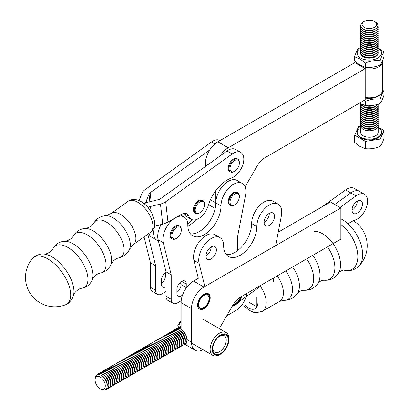 <?xml version="1.0" encoding="UTF-8"?>
<svg xmlns="http://www.w3.org/2000/svg" width="410" height="410" viewBox="0 0 410 410"><rect width="100%" height="100%" fill="white"/><g stroke="black" fill="none" stroke-linecap="round" stroke-linejoin="round"><path stroke-width="0.61" d="M220.103 140.502L220.032 140.461A14.673 8.472 120 0 0 211.437 142.003L144.95 189.758A11.736 7.549 -6.4 0 0 141.942 193.361L139.308 199.998A4.402 2.829 -6.4 0 1 139.005 200.541M149.865 201.715L149.009 194.104L146.375 200.741A11.736 7.549 173.6 0 1 144.171 203.708M149.009 194.104A4.402 2.829 173.6 0 1 150.137 192.756L209.792 149.906M154.345 226.182L162.729 224.157A11.736 7.549 -6.4 0 0 164.758 223.527L167.987 222.051L181.076 214.507A11.736 6.775 -60 0 1 186.939 213.928A11.736 6.775 -60 0 1 188.872 216.316A14.673 8.472 120 0 0 191.285 219.304A14.673 8.472 120 0 0 208.188 205.702A29.346 16.943 -60 0 1 231.404 178.068A14.673 8.472 120 0 0 242.587 165.522A14.673 8.472 120 0 0 240.778 152.443A14.673 8.472 120 0 0 232.188 153.981L165.696 201.74A11.736 7.549 173.6 0 1 160.469 204.057L150.511 206.466A4.402 2.829 173.6 0 0 148.548 207.332L148.123 207.639M240.778 152.443L235.591 149.445A14.673 8.472 120 0 0 226.996 150.988L160.51 198.748A4.402 2.829 -6.4 0 1 158.552 199.614L148.594 202.022A11.736 7.549 -6.4 0 0 144.243 203.765M230.143 171.713A7.375 4.259 -60 0 1 229.759 171.534A7.375 4.259 -60 0 1 228.232 168.259A7.375 4.259 -60 0 1 231.409 160.781A7.375 4.259 -60 0 1 237.129 158.762A7.375 4.259 -60 0 1 237.477 159.008M195.319 213.159A7.375 4.259 -60 0 1 194.934 212.98A7.375 4.259 -60 0 1 193.407 209.705A7.375 4.259 -60 0 1 196.585 202.227A7.375 4.259 -60 0 1 202.309 200.208A7.375 4.259 -60 0 1 202.658 200.454M183.747 213.477A14.673 8.472 120 0 0 186.099 216.306L191.285 219.304M47.857 258.925A28.628 14.401 54.3 0 1 68.45 284.125A28.628 14.401 54.3 0 1 65.334 304.861L65.334 304.861C67.25 304.62 69.577 302.508 72.309 298.516L73.539 295.174A27.542 13.858 54.3 0 0 51.973 256.865A27.542 13.858 54.3 0 0 44.019 254.082C41.769 252.898 32.718 256.522 32.221 258.761A28.628 14.401 54.3 0 1 47.857 258.925M65.349 304.856A29.346 29.346 0 0 1 32.2 258.787A28.628 14.401 54.3 0 1 32.221 258.761M172.42 238.994L171.693 238.579A7.334 4.233 -60 0 1 170.345 233.597A7.334 4.233 -60 0 1 174.009 227.222A7.334 4.233 -60 0 1 179.026 225.869L179.754 226.289A7.334 4.233 120 0 0 174.732 227.642A7.334 4.233 120 0 0 171.072 234.018A7.334 4.233 120 0 0 172.42 238.994A7.334 4.233 120 0 0 176.085 238.63L176.607 238.333A6.601 3.813 -60 0 1 171.939 235.637A6.601 3.813 -60 0 1 176.607 227.55A6.601 3.813 -60 0 1 181.276 230.246A6.601 3.813 -60 0 1 181.123 231.706A6.601 3.813 -60 0 1 176.607 238.333M181.276 230.246L181.276 229.646A7.334 4.233 120 0 0 179.754 226.289M230.502 171.918L229.774 171.498A7.334 4.233 -60 0 1 228.426 166.522A7.334 4.233 -60 0 1 232.091 160.146A7.334 4.233 -60 0 1 237.113 158.793L237.836 159.213A7.334 4.233 120 0 0 232.813 160.566A7.334 4.233 120 0 0 229.154 166.942A7.334 4.233 120 0 0 230.502 171.918A7.334 4.233 120 0 0 234.171 171.554L234.689 171.257A6.601 3.813 -60 0 1 230.02 168.561A6.601 3.813 -60 0 1 234.689 160.474A6.601 3.813 -60 0 1 239.358 163.17A6.601 3.813 -60 0 1 239.204 164.63A6.601 3.813 -60 0 1 234.689 171.257M239.358 163.17L239.358 162.57A7.334 4.233 120 0 0 237.836 159.213M195.678 213.369L194.955 212.949A7.334 4.233 -60 0 1 193.602 207.967A7.334 4.233 -60 0 1 197.266 201.597A7.334 4.233 -60 0 1 202.289 200.244L203.017 200.659A7.334 4.233 120 0 0 197.994 202.012A7.334 4.233 120 0 0 194.33 208.388A7.334 4.233 120 0 0 195.678 213.369A7.334 4.233 120 0 0 199.347 213.005L199.865 212.703A6.601 3.813 -60 0 1 195.196 210.007A6.601 3.813 -60 0 1 199.865 201.925A6.601 3.813 -60 0 1 204.534 204.621A6.601 3.813 -60 0 1 204.38 206.076A6.601 3.813 -60 0 1 199.865 212.703M204.534 204.621L204.534 204.021A7.334 4.233 120 0 0 203.017 200.659M230.517 205.451L229.79 205.036A7.334 4.233 -60 0 1 228.442 200.054A7.334 4.233 -60 0 1 232.106 193.679A7.334 4.233 -60 0 1 237.129 192.326L237.851 192.746A7.334 4.233 120 0 0 232.829 194.099A7.334 4.233 120 0 0 229.169 200.475A7.334 4.233 120 0 0 230.517 205.451A7.334 4.233 120 0 0 234.187 205.092L234.704 204.79A6.601 3.813 -60 0 1 230.036 202.094A6.601 3.813 -60 0 1 234.704 194.007A6.601 3.813 -60 0 1 239.373 196.703A6.601 3.813 -60 0 1 239.22 198.163A6.601 3.813 -60 0 1 234.704 204.79M239.373 196.703L239.373 196.103A7.334 4.233 120 0 0 237.851 192.746M360.569 115.323A8.805 5.084 -0 0 0 360.564 115.456A8.805 5.084 -0 0 0 369.374 120.535A8.805 5.084 -0 0 0 378.174 115.446A8.805 5.084 -0 0 0 378.169 115.312M354.645 135.146L354.65 142.444L360.047 146.524L365.443 148.676C370.348 149.209 375.258 148.446 380.167 146.39C381.484 144.848 382.802 142.014 384.114 137.883L384.114 130.585L380.162 139.092L365.438 141.378L354.645 135.146L358.591 126.639L360.569 126.331M365.438 141.378L365.443 148.676M377.994 38.817A8.805 5.084 180 0 1 378.138 39.734A8.805 5.084 180 0 1 369.338 44.823A8.805 5.084 180 0 1 360.528 39.739A8.805 5.084 180 0 1 360.677 38.822M360.534 39.872A8.805 5.084 -0 0 0 360.528 40.001A8.805 5.084 -0 0 0 369.338 45.085A8.805 5.084 -0 0 0 378.138 39.995A8.805 5.084 -0 0 0 378.133 39.862M360.534 37.776A8.805 5.084 -0 0 0 360.528 37.904A8.805 5.084 -0 0 0 369.333 42.988A8.805 5.084 -0 0 0 378.138 37.899A8.805 5.084 -0 0 0 378.133 37.766M377.989 36.721A8.805 5.084 180 0 1 378.138 37.638A8.805 5.084 180 0 1 369.333 42.727A8.805 5.084 180 0 1 360.528 37.643A8.805 5.084 180 0 1 360.672 36.726M377.707 104.232A8.805 5.084 180 0 1 369.087 107.697A8.805 5.084 180 0 1 360.861 103.935M374.433 21.402L375.37 21.94A8.559 4.946 -0 0 0 375.37 21.94A8.559 4.946 -0 0 1 375.375 28.936A8.559 4.946 -0 0 1 363.275 28.941A8.559 4.946 -0 0 1 363.28 21.95L364.218 21.407A7.226 4.177 -0 0 0 364.213 27.311A7.226 4.177 -0 0 0 374.438 27.311A7.226 4.177 -0 0 0 374.438 21.402A7.226 4.177 -0 0 0 374.433 21.402A7.226 4.177 -0 0 0 364.218 21.407M380.162 139.092L380.167 146.39M377.994 43.009A8.805 5.084 180 0 1 378.138 43.926A8.805 5.084 180 0 1 369.338 49.015A8.805 5.084 180 0 1 360.534 43.931A8.805 5.084 180 0 1 360.677 43.014M360.728 103.863A8.805 5.084 -0 0 0 369.082 107.958A8.805 5.084 -0 0 0 377.871 104.181M378.03 122.651A8.805 5.084 180 0 1 378.179 123.569A8.805 5.084 180 0 1 369.374 128.658A8.805 5.084 180 0 1 360.569 123.574A8.805 5.084 180 0 1 360.713 122.657M377.851 25.886A8.805 5.084 180 0 1 378.133 27.157A8.805 5.084 180 0 1 369.328 32.246A8.805 5.084 180 0 1 360.523 27.168A8.805 5.084 180 0 1 360.805 25.892M377.994 45.105A8.805 5.084 180 0 1 378.138 46.022A8.805 5.084 180 0 1 369.338 51.112A8.805 5.084 180 0 1 360.534 46.028A8.805 5.084 180 0 1 360.677 45.11M360.539 46.161A8.805 5.084 -0 0 0 360.534 46.289A8.805 5.084 -0 0 0 369.338 51.373A8.805 5.084 -0 0 0 378.138 46.284A8.805 5.084 -0 0 0 378.138 46.151M360.534 41.969A8.805 5.084 -0 0 0 360.534 42.097A8.805 5.084 -0 0 0 369.338 47.181A8.805 5.084 -0 0 0 378.138 42.092A8.805 5.084 -0 0 0 378.133 41.958M377.994 40.913A8.805 5.084 180 0 1 378.138 41.83A8.805 5.084 180 0 1 369.338 46.919A8.805 5.084 180 0 1 360.534 41.835A8.805 5.084 180 0 1 360.677 40.918M378.03 114.267A8.805 5.084 180 0 1 378.174 115.184A8.805 5.084 180 0 1 369.374 120.273A8.805 5.084 180 0 1 360.564 115.189A8.805 5.084 180 0 1 360.713 114.277M378.179 127.156L384.114 130.585M378.025 107.979A8.805 5.084 180 0 1 378.169 108.896A8.805 5.084 180 0 1 369.369 113.985A8.805 5.084 180 0 1 360.564 108.906A8.805 5.084 180 0 1 360.708 107.989M360.574 123.707A8.805 5.084 -0 0 0 360.569 123.835A8.805 5.084 -0 0 0 369.374 128.919A8.805 5.084 -0 0 0 378.179 123.83A8.805 5.084 -0 0 0 378.174 123.697M360.534 35.68A8.805 5.084 -0 0 0 360.528 35.813A8.805 5.084 -0 0 0 369.333 40.892A8.805 5.084 -0 0 0 378.133 35.803A8.805 5.084 -0 0 0 378.133 35.67M360.574 127.269A12.197 7.047 -0 0 0 357.177 132.153A12.197 7.047 -0 0 0 369.379 139.195A12.197 7.047 -0 0 0 381.577 132.138A12.197 7.047 -0 0 0 378.179 127.264M357.177 132.153L357.177 132.871A12.197 7.047 -0 0 0 369.379 139.912A12.197 7.047 -0 0 0 381.577 132.861L381.577 132.138M378.035 124.748A8.805 5.084 180 0 1 378.179 125.665A8.805 5.084 180 0 1 369.379 130.754A8.805 5.084 180 0 1 360.569 125.67A8.805 5.084 180 0 1 360.713 124.753M360.528 27.296A8.805 5.084 -0 0 0 360.523 27.429A8.805 5.084 -0 0 0 369.328 32.508A8.805 5.084 -0 0 0 378.133 27.419A8.805 5.084 -0 0 0 378.128 27.291M360.528 33.584A8.805 5.084 -0 0 0 360.528 33.717A8.805 5.084 -0 0 0 369.333 38.796A8.805 5.084 -0 0 0 378.133 33.707A8.805 5.084 -0 0 0 378.133 33.574M377.989 32.528A8.805 5.084 180 0 1 378.133 33.446A8.805 5.084 180 0 1 369.333 38.535A8.805 5.084 180 0 1 360.528 33.451A8.805 5.084 180 0 1 360.672 32.539M378.025 105.882A8.805 5.084 180 0 1 378.169 106.8A8.805 5.084 180 0 1 369.369 111.889A8.805 5.084 180 0 1 360.564 106.81A8.805 5.084 180 0 1 360.708 105.893M360.564 106.938A8.805 5.084 -0 0 0 360.564 107.071A8.805 5.084 -0 0 0 369.369 112.15A8.805 5.084 -0 0 0 378.169 107.061A8.805 5.084 -0 0 0 378.163 106.933M377.989 30.432A8.805 5.084 180 0 1 378.133 31.35A8.805 5.084 180 0 1 369.333 36.439A8.805 5.084 180 0 1 360.528 31.355A8.805 5.084 180 0 1 360.672 30.442M360.528 29.392A8.805 5.084 -0 0 0 360.528 29.525A8.805 5.084 -0 0 0 369.333 34.604A8.805 5.084 -0 0 0 378.133 29.515A8.805 5.084 -0 0 0 378.128 29.382M377.989 28.336A8.805 5.084 180 0 1 378.133 29.253A8.805 5.084 180 0 1 369.333 34.343A8.805 5.084 180 0 1 360.523 29.264A8.805 5.084 180 0 1 360.672 28.346M360.528 31.488A8.805 5.084 -0 0 0 360.528 31.621A8.805 5.084 -0 0 0 369.333 36.7A8.805 5.084 -0 0 0 378.133 31.611A8.805 5.084 -0 0 0 378.133 31.478M377.999 49.297A8.805 5.084 180 0 1 378.143 50.21A8.805 5.084 180 0 1 369.343 55.299A8.805 5.084 180 0 1 360.534 50.22A8.805 5.084 180 0 1 360.682 49.302M360.569 125.67L360.574 132.148A8.805 5.084 -0 0 0 369.379 137.232A8.805 5.084 -0 0 0 378.179 132.143L378.179 125.665M377.994 47.201A8.805 5.084 180 0 1 378.143 48.113A8.805 5.084 180 0 1 369.338 53.208A8.805 5.084 180 0 1 360.534 48.124A8.805 5.084 180 0 1 360.677 47.206M360.539 48.257A8.805 5.084 -0 0 0 360.534 48.385A8.805 5.084 -0 0 0 369.338 53.469A8.805 5.084 -0 0 0 378.143 48.38A8.805 5.084 -0 0 0 378.138 48.247M360.539 52.449A8.805 5.084 -0 0 0 360.539 52.577A8.805 5.084 -0 0 0 369.343 57.661A8.805 5.084 -0 0 0 378.143 52.567A8.805 5.084 -0 0 0 378.138 52.439M360.539 50.353A8.805 5.084 -0 0 0 360.534 50.481A8.805 5.084 -0 0 0 369.343 55.565A8.805 5.084 -0 0 0 378.143 50.476A8.805 5.084 -0 0 0 378.138 50.343M378.107 104.099A8.805 5.084 180 0 1 378.169 104.704A8.805 5.084 180 0 1 369.369 109.793A8.805 5.084 180 0 1 360.559 104.714A8.805 5.084 180 0 1 360.692 103.843M360.564 104.842A8.805 5.084 -0 0 0 360.559 104.975A8.805 5.084 -0 0 0 369.369 110.054A8.805 5.084 -0 0 0 378.169 104.965A8.805 5.084 -0 0 0 378.163 104.837M360.569 111.13A8.805 5.084 -0 0 0 360.564 111.264A8.805 5.084 -0 0 0 369.369 116.343A8.805 5.084 -0 0 0 378.169 111.254A8.805 5.084 -0 0 0 378.169 111.12M378.025 110.075A8.805 5.084 180 0 1 378.169 110.992A8.805 5.084 180 0 1 369.369 116.081A8.805 5.084 180 0 1 360.564 111.002A8.805 5.084 180 0 1 360.708 110.085M360.564 109.034A8.805 5.084 -0 0 0 360.564 109.168A8.805 5.084 -0 0 0 369.369 114.246A8.805 5.084 -0 0 0 378.169 109.157A8.805 5.084 -0 0 0 378.169 109.029M360.534 44.065A8.805 5.084 -0 0 0 360.534 44.193A8.805 5.084 -0 0 0 369.338 49.277A8.805 5.084 -0 0 0 378.138 44.188A8.805 5.084 -0 0 0 378.138 44.054M378.025 112.171A8.805 5.084 180 0 1 378.174 113.088A8.805 5.084 180 0 1 369.369 118.177A8.805 5.084 180 0 1 360.564 113.098A8.805 5.084 180 0 1 360.708 112.181M360.569 113.227A8.805 5.084 -0 0 0 360.564 113.36A8.805 5.084 -0 0 0 369.369 118.439A8.805 5.084 -0 0 0 378.174 113.35A8.805 5.084 -0 0 0 378.169 113.216M360.569 119.515A8.805 5.084 -0 0 0 360.569 119.643A8.805 5.084 -0 0 0 369.374 124.727A8.805 5.084 -0 0 0 378.174 119.638A8.805 5.084 -0 0 0 378.174 119.505M360.574 121.611A8.805 5.084 -0 0 0 360.569 121.739A8.805 5.084 -0 0 0 369.374 126.823A8.805 5.084 -0 0 0 378.174 121.734A8.805 5.084 -0 0 0 378.174 121.601M378.03 120.555A8.805 5.084 180 0 1 378.174 121.473A8.805 5.084 180 0 1 369.374 126.562A8.805 5.084 180 0 1 360.569 121.478A8.805 5.084 180 0 1 360.713 120.56M378.03 118.459A8.805 5.084 180 0 1 378.174 119.377A8.805 5.084 180 0 1 369.374 124.466A8.805 5.084 180 0 1 360.569 119.382A8.805 5.084 180 0 1 360.713 118.464M367.539 105.754A8.805 5.084 -0 0 0 372.977 105.416M377.989 34.624A8.805 5.084 180 0 1 378.133 35.542A8.805 5.084 180 0 1 369.333 40.631A8.805 5.084 180 0 1 360.528 35.547A8.805 5.084 180 0 1 360.672 34.63M377.999 51.388A8.805 5.084 180 0 1 378.143 52.306A8.805 5.084 180 0 1 369.343 57.395A8.805 5.084 180 0 1 360.539 52.316A8.805 5.084 180 0 1 360.682 51.399M378.03 116.363A8.805 5.084 180 0 1 378.174 117.28A8.805 5.084 180 0 1 369.374 122.37A8.805 5.084 180 0 1 360.569 117.286A8.805 5.084 180 0 1 360.713 116.368M360.569 117.419A8.805 5.084 -0 0 0 360.569 117.552A8.805 5.084 -0 0 0 369.374 122.631A8.805 5.084 -0 0 0 378.174 117.542A8.805 5.084 -0 0 0 378.169 117.409M364.259 100.317L365.412 101.337C370.322 99.276 375.232 98.518 380.142 99.051L380.147 103.34C381.464 101.803 382.776 98.964 384.093 94.828L384.093 90.538L382.561 89.206M365.412 101.337L365.412 105.626L359.421 103.115M380.347 94.402A12.177 7.037 180 0 1 365.207 97.99M380.142 99.051C381.459 94.915 382.776 92.081 384.093 90.538M380.147 103.34C375.237 105.401 370.327 106.159 365.412 105.626M354.609 56.785L360 58.937L365.392 63.012L365.397 67.301L360.006 65.149L354.609 61.075L354.609 56.785C355.926 52.649 357.238 49.815 358.555 48.272L360.6 47.514M365.392 63.012C370.302 60.952 375.217 60.193 380.126 60.726L380.126 65.016C381.443 63.478 382.761 60.639 384.073 56.503L384.073 52.219L378.128 47.832M380.126 65.016C375.217 67.076 370.307 67.835 365.397 67.301M380.126 60.726C381.438 56.595 382.755 53.756 384.073 52.219M360.534 48.195A12.177 7.037 -0 0 0 360.795 58.066A12.177 7.037 -0 0 0 377.887 58.061A12.177 7.037 -0 0 0 378.143 48.185M363.66 56.462A7.416 4.284 -0 0 0 375.027 56.457M378.133 52.808A8.805 5.084 180 0 1 369.343 58.138A8.805 5.084 180 0 1 360.549 52.818M166.024 291.525L161.873 293.919A8.805 5.084 120 0 1 157.471 294.354A8.805 5.084 120 0 1 155.651 290.326L155.651 265.839L147.841 234.177M178.652 284.232L181.066 282.838M187.841 226.182A23.478 13.556 120 0 0 195.924 219.719M166.024 272.358L166.024 272.358A6.601 3.813 120 0 0 161.355 280.44L161.355 284.038A6.601 3.813 120 0 0 162.724 287.056A6.601 3.813 120 0 0 166.024 286.733M161.355 283.402A6.601 3.813 120 0 0 165.507 275.648L165.507 272.691M155.651 290.326L150.46 287.328A8.805 5.084 120 0 0 152.284 291.361L157.471 294.354M150.46 287.328L150.46 262.841L144.059 236.893M155.651 265.839L150.46 262.841M181.066 281.675L181.066 284.632A6.601 3.813 -60 0 1 176.915 292.386M173.035 303.338L167.849 300.345A8.805 5.084 -60 0 1 166.024 296.312L171.211 299.31A8.805 5.084 -60 0 0 173.035 303.338A8.805 5.084 -60 0 0 177.438 302.903L181.199 300.73M161.15 224.536A17.604 10.163 120 0 0 158.096 239.681L166.024 271.83L166.024 296.312M215.814 190.624L215.824 202.883L221.01 205.871A17.604 10.163 -60 0 1 228.693 188.149A17.604 10.163 -60 0 1 242.264 183.434L237.072 180.441A17.604 10.163 120 0 0 223.506 185.156A17.604 10.163 120 0 0 215.824 202.873A23.478 13.556 -60 0 1 207.24 224.613A23.478 13.556 -60 0 1 190.368 233.782M182.552 295.041A6.601 3.813 -60 0 1 178.283 296.04A6.601 3.813 -60 0 1 176.915 293.022L176.915 289.424A6.601 3.813 -60 0 1 179.8 282.782A6.601 3.813 -60 0 1 184.884 281.014A6.601 3.813 -60 0 1 186.253 284.038L186.253 287.63A6.601 3.813 -60 0 1 186.242 288.01M237.492 192.541A7.375 4.259 120 0 0 237.144 192.295A7.375 4.259 120 0 0 229.774 196.554A7.375 4.259 120 0 0 229.774 205.067A7.375 4.259 120 0 0 230.159 205.246M179.395 226.084A7.375 4.259 120 0 0 179.047 225.838A7.375 4.259 120 0 0 171.672 230.097A7.375 4.259 120 0 0 171.672 238.61A7.375 4.259 120 0 0 172.062 238.789M237.61 250.597L237.61 236.488L245.539 195.186A17.604 10.163 -60 0 0 242.264 183.434M221.01 205.871A23.478 13.556 -60 0 1 210.76 229.492A23.478 13.556 -60 0 1 192.674 235.781A23.478 13.556 -60 0 1 187.811 225.034A17.604 10.163 -60 0 0 184.162 216.977L180.482 214.85M158.096 239.681L163.282 242.674A17.604 10.163 -60 0 1 169.233 223.25A17.604 10.163 -60 0 1 184.162 216.977M163.282 242.674L171.211 274.823L171.211 299.31M228.165 254.554A6.601 3.813 -60 0 1 229.692 254.374M166.024 271.83L171.211 274.823M382.504 60.808A13.207 7.626 180 0 1 382.55 61.428L382.561 90.174A13.207 7.626 180 0 1 378.691 95.571A13.207 7.626 180 0 1 365.207 97.421M356.767 63.765A13.207 7.626 180 0 1 356.269 62.52M382.55 61.428A13.207 7.626 180 0 1 365.192 68.68M378.691 95.571L377.656 96.171A11.736 6.78 180 0 1 365.207 97.718M158.439 241.09L151.731 237.216A16.139 9.317 -60 0 1 148.897 233.423M156.917 240.209A16.139 9.317 -60 0 1 154.837 226.064A16.139 9.317 -60 0 0 156.917 240.209M192.029 219.652L187.795 224.306M220.165 155.892A17.604 10.163 -60 0 1 228.247 147.779L365.192 68.629L365.207 99.768L265.552 157.368A17.604 10.163 120 0 0 256.752 166.665L245.098 186.863M205.43 166.475L205.43 163.359A17.604 10.163 -60 0 1 217.874 141.793L354.819 62.638L365.192 68.629M215.194 208.464L209.095 204.944A17.604 10.163 -60 0 1 208.541 204.585M203.924 308.674A8.877 5.125 -60 0 1 199.485 309.109A8.877 5.125 -60 0 1 199.485 298.859A8.877 5.125 -60 0 1 208.362 293.734A8.877 5.125 -60 0 1 209.72 300.848A8.877 5.125 -60 0 1 203.924 308.674A8.877 5.125 -60 0 1 199.485 309.109A8.877 5.125 -60 0 1 199.485 298.859A8.877 5.125 -60 0 1 208.362 293.734A8.877 5.125 -60 0 1 209.72 300.848A8.877 5.125 -60 0 1 203.924 308.674M203.145 349.766A17.604 10.163 -60 0 1 195.119 350.217A17.604 10.163 -60 0 1 191.475 342.155L191.475 308.612A17.604 10.163 -60 0 1 203.924 287.046L340.869 207.983L340.869 239.132L241.208 296.666A17.604 10.163 120 0 0 232.408 305.962L219.329 328.615L232.408 305.962A17.604 10.163 120 0 1 241.208 296.666L340.869 239.132L340.869 207.983L330.491 201.992L278.231 232.168L330.491 201.992L340.869 207.983L203.924 287.046L193.546 281.06L198.343 278.293L193.92 260.365A17.604 10.163 120 0 1 199.865 240.942A17.604 10.163 120 0 1 214.799 234.663A17.604 10.163 120 0 0 199.865 240.942A17.604 10.163 120 0 0 193.92 260.365L198.343 278.293L193.546 281.06A17.604 10.163 -60 0 0 181.097 302.621A17.604 10.163 -60 0 1 193.546 281.06L203.924 287.046A17.604 10.163 -60 0 0 191.475 308.612L181.097 302.621L181.097 329.209L181.097 302.621L191.475 308.612L191.475 342.155L187.124 339.644L191.475 342.155A17.604 10.163 -60 0 0 195.119 350.217L184.746 344.226A17.604 10.163 -60 0 1 184.72 344.21A17.604 10.163 -60 0 0 184.746 344.226L195.119 350.217A17.604 10.163 -60 0 0 203.145 349.766M198.737 304.42A7.334 4.233 -60 0 1 201.935 297.035A7.334 4.233 -60 0 1 207.593 295.072A7.334 4.233 -60 0 1 207.593 303.543A7.334 4.233 -60 0 1 200.254 307.777A7.334 4.233 -60 0 1 198.737 304.42M209.628 298.131A8.072 4.659 -60 0 1 203.924 308.012A8.072 4.659 -60 0 1 198.214 304.717A8.072 4.659 -60 0 1 203.924 294.836A8.072 4.659 -60 0 1 209.628 298.131L209.628 297.532A8.805 5.084 120 0 0 207.803 293.498A8.805 5.084 120 0 0 207.752 293.473M198.947 308.715A8.805 5.084 120 0 0 199.004 308.75A8.805 5.084 120 0 0 203.406 308.31L203.924 308.012M226.715 315.818L235.668 310.647A16.139 9.317 120 0 0 246.892 293.386A16.139 9.317 120 0 1 235.668 310.647A16.139 9.317 120 0 0 246.892 293.386M232.66 305.532A8.841 5.104 120 0 0 241.567 296.461A8.841 5.104 120 0 1 232.66 305.532A8.841 5.104 120 0 0 241.567 296.461M240.414 297.158A7.334 4.233 -60 0 1 233.531 304.164M240.983 296.799A8.072 4.659 -60 0 1 235.668 304.061A8.072 4.659 -60 0 1 233.09 304.835M232.695 305.47L237.897 302.36A44.013 25.415 120 0 0 241.152 300.222L260.381 286.395M350.791 192.92L345.604 189.927A14.673 8.472 120 0 1 354.204 188.38L359.391 191.378A14.673 8.472 120 0 0 359.391 191.378A14.673 8.472 120 0 0 350.791 192.92L334.755 204.457L350.796 192.925L355.988 195.924L339.952 207.455M345.604 189.927L322.024 206.881M352.036 210.115A7.375 4.259 120 0 0 357.269 201.049A7.375 4.259 120 0 1 352.036 210.12M352.036 210.197A7.375 4.259 -60 0 1 355.214 202.714A7.375 4.259 -60 0 1 360.938 200.695A7.375 4.259 -60 0 1 360.938 209.208A7.375 4.259 -60 0 1 353.563 213.466A7.375 4.259 -60 0 1 352.036 210.197M348.116 223.896A29.346 16.943 -60 0 1 355.219 220.001A14.673 8.472 120 0 0 366.396 207.45A14.673 8.472 120 0 0 364.587 194.376A14.673 8.472 120 0 0 355.988 195.924M364.587 194.376L359.401 191.383A14.673 8.472 120 0 0 350.796 192.925M343.831 270.113C349.597 271.466 354.594 270.159 358.822 266.192L358.822 266.192A28.628 16.528 -120 0 0 362.655 254.718A28.628 16.528 -120 0 0 340.869 218.832M249.603 302.606L256.865 306.798L256.865 297.214M183.373 345.015A8.805 5.084 -120 0 0 183.485 344.953A8.805 5.084 -120 0 0 183.485 334.785A8.805 5.084 -120 0 0 174.686 329.702A8.805 5.084 -120 0 0 174.573 329.773M108.373 368.154A8.805 5.084 60 0 1 109.096 367.57A8.805 5.084 60 0 1 117.901 372.654A8.805 5.084 60 0 1 117.901 382.817A8.805 5.084 60 0 1 117.034 383.15M118.013 382.75A8.805 5.084 -120 0 0 118.126 382.684A8.805 5.084 -120 0 0 118.126 372.521A8.805 5.084 -120 0 0 109.321 367.437A8.805 5.084 -120 0 0 109.214 367.509M137.422 351.38A8.805 5.084 60 0 1 138.144 350.796A8.805 5.084 60 0 1 146.949 355.88A8.805 5.084 60 0 1 146.949 366.048A8.805 5.084 60 0 1 146.083 366.381M147.062 365.976A8.805 5.084 -120 0 0 147.175 365.915A8.805 5.084 -120 0 0 147.175 355.752A8.805 5.084 -120 0 0 138.375 350.668A8.805 5.084 -120 0 0 138.262 350.734M116.194 383.796A8.805 5.084 -120 0 0 116.312 383.734A8.805 5.084 -120 0 0 116.312 373.571A8.805 5.084 -120 0 0 107.507 368.487A8.805 5.084 -120 0 0 107.394 368.554M106.559 369.2A8.805 5.084 60 0 1 107.282 368.616A8.805 5.084 60 0 1 116.086 373.7A8.805 5.084 60 0 1 116.086 383.868A8.805 5.084 60 0 1 115.215 384.201M162.842 336.707A8.805 5.084 60 0 1 163.564 336.123A8.805 5.084 60 0 1 172.369 341.207A8.805 5.084 60 0 1 172.364 351.37A8.805 5.084 60 0 1 171.498 351.703M130.16 355.572A8.805 5.084 60 0 1 130.882 354.993A8.805 5.084 60 0 1 139.687 360.072A8.805 5.084 60 0 1 139.687 370.24A8.805 5.084 60 0 1 138.821 370.573M139.8 370.168A8.805 5.084 -120 0 0 139.912 370.107A8.805 5.084 -120 0 0 139.912 359.944A8.805 5.084 -120 0 0 131.113 354.86A8.805 5.084 -120 0 0 131 354.927M101.116 389.331A8.559 4.941 -120 0 0 107.169 385.836A8.559 4.941 -120 0 0 101.116 375.355A8.559 4.941 -120 0 0 95.064 378.85L95.064 379.932A7.226 4.172 -120 0 0 100.178 388.788L101.116 389.331L100.178 388.788A7.226 4.172 -120 0 0 105.288 385.836A7.226 4.172 -120 0 0 100.178 376.985A7.226 4.172 -120 0 0 95.064 379.932M128.345 356.623A8.805 5.084 60 0 1 129.068 356.039A8.805 5.084 60 0 1 137.873 361.123A8.805 5.084 60 0 1 137.873 371.286A8.805 5.084 60 0 1 137.007 371.619M122.897 359.77A8.805 5.084 60 0 1 123.62 359.186A8.805 5.084 60 0 1 132.425 364.264A8.805 5.084 60 0 1 132.425 374.433A8.805 5.084 60 0 1 131.559 374.766M130.718 375.411A8.805 5.084 -120 0 0 130.836 375.35A8.805 5.084 -120 0 0 130.836 365.182A8.805 5.084 -120 0 0 122.031 360.103A8.805 5.084 -120 0 0 121.919 360.17M133.793 353.476A8.805 5.084 60 0 1 134.516 352.897A8.805 5.084 60 0 1 143.315 357.976A8.805 5.084 60 0 1 143.315 368.144A8.805 5.084 60 0 1 142.449 368.477M144.684 347.188A8.805 5.084 60 0 1 145.406 346.604A8.805 5.084 60 0 1 154.211 351.688A8.805 5.084 60 0 1 154.211 361.856A8.805 5.084 60 0 1 153.345 362.189M154.324 361.784A8.805 5.084 -120 0 0 154.437 361.722A8.805 5.084 -120 0 0 154.437 351.56A8.805 5.084 -120 0 0 145.637 346.476A8.805 5.084 -120 0 0 145.524 346.542M112.007 366.058A8.805 5.084 60 0 1 112.729 365.474A8.805 5.084 60 0 1 121.529 370.558A8.805 5.084 60 0 1 121.529 380.721A8.805 5.084 60 0 1 120.663 381.054M172.477 351.303A8.805 5.084 -120 0 0 172.595 351.242A8.805 5.084 -120 0 0 172.595 341.074A8.805 5.084 -120 0 0 163.79 335.995A8.805 5.084 -120 0 0 163.677 336.062M137.986 371.219A8.805 5.084 -120 0 0 138.098 371.158A8.805 5.084 -120 0 0 138.098 360.99A8.805 5.084 -120 0 0 129.293 355.911A8.805 5.084 -120 0 0 129.181 355.977M97.242 374.74A8.805 5.084 60 0 1 98.205 373.858A8.805 5.084 60 0 1 107.005 378.942A8.805 5.084 60 0 1 107.005 389.105A8.805 5.084 60 0 1 105.765 389.5M163.4 356.546A8.805 5.084 -120 0 0 163.518 356.48A8.805 5.084 -120 0 0 163.518 346.317A8.805 5.084 -120 0 0 154.713 341.233A8.805 5.084 -120 0 0 154.601 341.299M153.765 341.95A8.805 5.084 60 0 1 154.488 341.366A8.805 5.084 60 0 1 163.288 346.445A8.805 5.084 60 0 1 163.288 356.613A8.805 5.084 60 0 1 162.421 356.946M161.586 357.592A8.805 5.084 -120 0 0 161.699 357.53A8.805 5.084 -120 0 0 161.699 347.362A8.805 5.084 -120 0 0 152.899 342.283A8.805 5.084 -120 0 0 152.786 342.35M113.821 365.008A8.805 5.084 60 0 1 114.544 364.423A8.805 5.084 60 0 1 123.348 369.507A8.805 5.084 60 0 1 123.348 379.67A8.805 5.084 60 0 1 122.482 380.008M123.456 379.604A8.805 5.084 -120 0 0 123.574 379.542A8.805 5.084 -120 0 0 123.574 369.374A8.805 5.084 -120 0 0 114.769 364.295A8.805 5.084 -120 0 0 114.656 364.362M146.503 346.142A8.805 5.084 60 0 1 147.226 345.558A8.805 5.084 60 0 1 156.025 350.642A8.805 5.084 60 0 1 156.025 360.805A8.805 5.084 60 0 1 155.159 361.138M119.828 381.7A8.805 5.084 -120 0 0 119.94 381.638A8.805 5.084 -120 0 0 119.94 371.475A8.805 5.084 -120 0 0 111.141 366.391A8.805 5.084 -120 0 0 111.028 366.458M124.717 358.719A8.805 5.084 60 0 1 125.434 358.135A8.805 5.084 60 0 1 134.239 363.219A8.805 5.084 60 0 1 134.239 373.382A8.805 5.084 60 0 1 133.373 373.715M110.193 367.104A8.805 5.084 60 0 1 110.91 366.519A8.805 5.084 60 0 1 119.715 371.603A8.805 5.084 60 0 1 119.715 381.771A8.805 5.084 60 0 1 118.849 382.105M173.732 330.419A8.805 5.084 60 0 1 174.455 329.835A8.805 5.084 60 0 1 183.26 334.919A8.805 5.084 60 0 1 183.26 345.082A8.805 5.084 60 0 1 182.394 345.415M141.055 349.284A8.805 5.084 60 0 1 141.778 348.7A8.805 5.084 60 0 1 150.578 353.784A8.805 5.084 60 0 1 150.578 363.952A8.805 5.084 60 0 1 149.712 364.285M168.29 333.561A8.805 5.084 60 0 1 169.012 332.981A8.805 5.084 60 0 1 177.812 338.06A8.805 5.084 60 0 1 177.812 348.228A8.805 5.084 60 0 1 176.946 348.561M114.38 384.846A8.805 5.084 -120 0 0 114.498 384.785A8.805 5.084 -120 0 0 114.498 374.617A8.805 5.084 -120 0 0 105.693 369.533A8.805 5.084 -120 0 0 105.58 369.605M148.876 364.931A8.805 5.084 -120 0 0 148.989 364.869A8.805 5.084 -120 0 0 148.989 354.701A8.805 5.084 -120 0 0 140.189 349.617A8.805 5.084 -120 0 0 140.076 349.689M107.118 389.039A8.805 5.084 -120 0 0 107.236 388.977A8.805 5.084 -120 0 0 107.236 378.809A8.805 5.084 -120 0 0 98.431 373.73A8.805 5.084 -120 0 0 98.318 373.797M148.317 345.092A8.805 5.084 60 0 1 149.04 344.508A8.805 5.084 60 0 1 157.84 349.592A8.805 5.084 60 0 1 157.84 359.755A8.805 5.084 60 0 1 156.974 360.093M112.565 385.892A8.805 5.084 -120 0 0 112.678 385.83A8.805 5.084 -120 0 0 112.678 375.668A8.805 5.084 -120 0 0 103.879 370.584A8.805 5.084 -120 0 0 103.766 370.65M102.93 371.296A8.805 5.084 60 0 1 103.648 370.717A8.805 5.084 60 0 1 112.453 375.796A8.805 5.084 60 0 1 112.453 385.964A8.805 5.084 60 0 1 111.587 386.297M157.394 339.854A8.805 5.084 60 0 1 158.116 339.27A8.805 5.084 60 0 1 166.921 344.349A8.805 5.084 60 0 1 166.921 354.517A8.805 5.084 60 0 1 166.055 354.85M167.034 354.45A8.805 5.084 -120 0 0 167.147 354.383A8.805 5.084 -120 0 0 167.147 344.221A8.805 5.084 -120 0 0 158.342 339.137A8.805 5.084 -120 0 0 158.229 339.203M150.132 344.046A8.805 5.084 60 0 1 150.854 343.462A8.805 5.084 60 0 1 159.659 348.546A8.805 5.084 60 0 1 159.659 358.709A8.805 5.084 60 0 1 158.793 359.042M157.952 359.688A8.805 5.084 -120 0 0 158.07 359.626A8.805 5.084 -120 0 0 158.07 349.458A8.805 5.084 -120 0 0 149.266 344.38A8.805 5.084 -120 0 0 149.153 344.446M166.47 334.611A8.805 5.084 60 0 1 167.193 334.027A8.805 5.084 60 0 1 175.998 339.111A8.805 5.084 60 0 1 175.998 349.274A8.805 5.084 60 0 1 175.131 349.607M176.11 349.207A8.805 5.084 -120 0 0 176.223 349.146A8.805 5.084 -120 0 0 176.223 338.978A8.805 5.084 -120 0 0 167.423 333.894A8.805 5.084 -120 0 0 167.311 333.965M101.111 372.347A8.805 5.084 60 0 1 101.834 371.762A8.805 5.084 60 0 1 110.638 376.846A8.805 5.084 60 0 1 110.638 387.009A8.805 5.084 60 0 1 109.772 387.342M108.932 387.988A8.805 5.084 -120 0 0 109.05 387.927A8.805 5.084 -120 0 0 109.05 377.764A8.805 5.084 -120 0 0 100.245 372.68A8.805 5.084 -120 0 0 100.132 372.746M151.946 342.996A8.805 5.084 60 0 1 152.669 342.411A8.805 5.084 60 0 1 161.473 347.495A8.805 5.084 60 0 1 161.473 357.658A8.805 5.084 60 0 1 160.607 357.991M139.241 350.335A8.805 5.084 60 0 1 139.964 349.75A8.805 5.084 60 0 1 148.763 354.834A8.805 5.084 60 0 1 148.763 364.997A8.805 5.084 60 0 1 147.897 365.33M99.297 373.392A8.805 5.084 60 0 1 100.019 372.813A8.805 5.084 60 0 1 108.824 377.892A8.805 5.084 60 0 1 108.824 388.06A8.805 5.084 60 0 1 107.953 388.393M143.428 368.072A8.805 5.084 -120 0 0 143.546 368.011A8.805 5.084 -120 0 0 143.546 357.848A8.805 5.084 -120 0 0 134.741 352.764A8.805 5.084 -120 0 0 134.629 352.831M110.751 386.943A8.805 5.084 -120 0 0 110.864 386.881A8.805 5.084 -120 0 0 110.864 376.713A8.805 5.084 -120 0 0 102.059 371.629A8.805 5.084 -120 0 0 101.952 371.701M117.455 362.911A8.805 5.084 60 0 1 118.172 362.327A8.805 5.084 60 0 1 126.977 367.411A8.805 5.084 60 0 1 126.977 377.574A8.805 5.084 60 0 1 126.111 377.907M121.083 360.815A8.805 5.084 60 0 1 121.806 360.231A8.805 5.084 60 0 1 130.611 365.315A8.805 5.084 60 0 1 130.611 375.478A8.805 5.084 60 0 1 129.744 375.811M165.215 355.496A8.805 5.084 -120 0 0 165.333 355.434A8.805 5.084 -120 0 0 165.333 345.266A8.805 5.084 -120 0 0 156.528 340.187A8.805 5.084 -120 0 0 156.415 340.254M115.635 363.962A8.805 5.084 60 0 1 116.358 363.378A8.805 5.084 60 0 1 125.163 368.462A8.805 5.084 60 0 1 125.163 378.625A8.805 5.084 60 0 1 124.297 378.958M125.275 378.558A8.805 5.084 -120 0 0 125.388 378.491A8.805 5.084 -120 0 0 125.388 368.329A8.805 5.084 -120 0 0 116.583 363.245A8.805 5.084 -120 0 0 116.476 363.316M156.138 360.738A8.805 5.084 -120 0 0 156.251 360.672A8.805 5.084 -120 0 0 156.251 350.509A8.805 5.084 -120 0 0 147.451 345.425A8.805 5.084 -120 0 0 147.339 345.497M142.87 348.239A8.805 5.084 60 0 1 143.592 347.654A8.805 5.084 60 0 1 152.397 352.738A8.805 5.084 60 0 1 152.397 362.901A8.805 5.084 60 0 1 151.531 363.234M152.51 362.835A8.805 5.084 -120 0 0 152.623 362.768A8.805 5.084 -120 0 0 152.623 352.605A8.805 5.084 -120 0 0 143.818 347.521A8.805 5.084 -120 0 0 143.705 347.593M126.531 357.674A8.805 5.084 60 0 1 127.254 357.089A8.805 5.084 60 0 1 136.053 362.168A8.805 5.084 60 0 1 136.053 372.336A8.805 5.084 60 0 1 135.187 372.669M134.352 373.315A8.805 5.084 -120 0 0 134.465 373.254A8.805 5.084 -120 0 0 134.465 363.086A8.805 5.084 -120 0 0 125.665 358.007A8.805 5.084 -120 0 0 125.552 358.073M128.904 376.462A8.805 5.084 -120 0 0 129.022 376.395A8.805 5.084 -120 0 0 129.022 366.232A8.805 5.084 -120 0 0 120.217 361.148A8.805 5.084 -120 0 0 120.104 361.215M127.09 377.507A8.805 5.084 -120 0 0 127.202 377.446A8.805 5.084 -120 0 0 127.202 367.278A8.805 5.084 -120 0 0 118.403 362.199A8.805 5.084 -120 0 0 118.29 362.266M159.772 358.642A8.805 5.084 -120 0 0 159.885 358.576A8.805 5.084 -120 0 0 159.885 348.413A8.805 5.084 -120 0 0 151.08 343.329A8.805 5.084 -120 0 0 150.967 343.401M164.656 335.657A8.805 5.084 60 0 1 165.379 335.078A8.805 5.084 60 0 1 174.183 340.156A8.805 5.084 60 0 1 174.183 350.324A8.805 5.084 60 0 1 173.317 350.658M174.296 350.253A8.805 5.084 -120 0 0 174.409 350.191A8.805 5.084 -120 0 0 174.409 340.028A8.805 5.084 -120 0 0 165.604 334.944A8.805 5.084 -120 0 0 165.496 335.011M179.739 347.111A8.805 5.084 -120 0 0 179.857 347.05A8.805 5.084 -120 0 0 179.857 336.882A8.805 5.084 -120 0 0 171.052 331.798A8.805 5.084 -120 0 0 170.939 331.869M170.104 332.515A8.805 5.084 60 0 1 170.826 331.931A8.805 5.084 60 0 1 179.631 337.015A8.805 5.084 60 0 1 179.631 347.178A8.805 5.084 60 0 1 178.76 347.511M177.925 348.157A8.805 5.084 -120 0 0 178.042 348.095A8.805 5.084 -120 0 0 178.042 337.932A8.805 5.084 -120 0 0 169.238 332.848A8.805 5.084 -120 0 0 169.125 332.915M132.538 374.366A8.805 5.084 -120 0 0 132.65 374.299A8.805 5.084 -120 0 0 132.65 364.136A8.805 5.084 -120 0 0 123.846 359.052A8.805 5.084 -120 0 0 123.738 359.119M121.642 380.654A8.805 5.084 -120 0 0 121.76 380.588A8.805 5.084 -120 0 0 121.76 370.425A8.805 5.084 -120 0 0 112.955 365.341A8.805 5.084 -120 0 0 112.842 365.412M171.918 331.464A8.805 5.084 60 0 1 172.641 330.88A8.805 5.084 60 0 1 181.445 335.964A8.805 5.084 60 0 1 181.445 346.132A8.805 5.084 60 0 1 180.579 346.465M181.558 346.06A8.805 5.084 -120 0 0 181.671 345.999A8.805 5.084 -120 0 0 181.671 335.836A8.805 5.084 -120 0 0 172.866 330.752A8.805 5.084 -120 0 0 172.759 330.819M150.69 363.88A8.805 5.084 -120 0 0 150.808 363.819A8.805 5.084 -120 0 0 150.808 353.656A8.805 5.084 -120 0 0 142.003 348.572A8.805 5.084 -120 0 0 141.891 348.638M181.097 327.354A8.805 5.084 -120 0 0 178.314 327.605A8.805 5.084 -120 0 0 178.201 327.677M159.208 338.803A8.805 5.084 60 0 1 159.931 338.219A8.805 5.084 60 0 1 168.736 343.303A8.805 5.084 60 0 1 168.736 353.466A8.805 5.084 60 0 1 167.869 353.799M168.848 353.399A8.805 5.084 -120 0 0 168.961 353.338A8.805 5.084 -120 0 0 168.961 343.17A8.805 5.084 -120 0 0 160.161 338.091A8.805 5.084 -120 0 0 160.049 338.158M155.58 340.9A8.805 5.084 60 0 1 156.302 340.315A8.805 5.084 60 0 1 165.102 345.399A8.805 5.084 60 0 1 165.102 355.562A8.805 5.084 60 0 1 164.236 355.895M181.097 326.206A8.805 5.084 -120 0 0 180.128 326.56A8.805 5.084 -120 0 0 180.021 326.627M179.18 327.272A8.805 5.084 60 0 1 179.903 326.688A8.805 5.084 60 0 1 181.097 326.304M177.366 328.323A8.805 5.084 60 0 1 178.089 327.739A8.805 5.084 60 0 1 181.097 327.554M186.893 342.986A8.805 5.084 60 0 1 186.022 343.319M170.662 352.349A8.805 5.084 -120 0 0 170.78 352.287A8.805 5.084 -120 0 0 170.78 342.124A8.805 5.084 -120 0 0 161.976 337.04A8.805 5.084 -120 0 0 161.863 337.107M161.027 337.758A8.805 5.084 60 0 1 161.75 337.174A8.805 5.084 60 0 1 170.55 342.253A8.805 5.084 60 0 1 170.55 352.421A8.805 5.084 60 0 1 169.684 352.754M104.745 370.25A8.805 5.084 60 0 1 105.467 369.666A8.805 5.084 60 0 1 114.267 374.75A8.805 5.084 60 0 1 114.267 384.913A8.805 5.084 60 0 1 113.401 385.246M119.269 361.866A8.805 5.084 60 0 1 119.992 361.282A8.805 5.084 60 0 1 128.791 366.361A8.805 5.084 60 0 1 128.791 376.529A8.805 5.084 60 0 1 127.925 376.862M135.607 352.431A8.805 5.084 60 0 1 136.33 351.847A8.805 5.084 60 0 1 145.135 356.931A8.805 5.084 60 0 1 145.135 367.093A8.805 5.084 60 0 1 144.269 367.427M145.248 367.027A8.805 5.084 -120 0 0 145.36 366.965A8.805 5.084 -120 0 0 145.36 356.797A8.805 5.084 -120 0 0 136.556 351.713A8.805 5.084 -120 0 0 136.443 351.785M175.552 329.368A8.805 5.084 60 0 1 176.274 328.784A8.805 5.084 60 0 1 185.074 333.868A8.805 5.084 60 0 1 185.074 344.036A8.805 5.084 60 0 1 184.208 344.369M185.187 343.964A8.805 5.084 -120 0 0 185.305 343.903A8.805 5.084 -120 0 0 185.305 333.74A8.805 5.084 -120 0 0 176.5 328.656A8.805 5.084 -120 0 0 176.387 328.723M131.979 354.527A8.805 5.084 60 0 1 132.696 353.943A8.805 5.084 60 0 1 141.501 359.027A8.805 5.084 60 0 1 141.501 369.19A8.805 5.084 60 0 1 140.635 369.523M136.166 372.27A8.805 5.084 -120 0 0 136.284 372.203A8.805 5.084 -120 0 0 136.284 362.04A8.805 5.084 -120 0 0 127.479 356.956A8.805 5.084 -120 0 0 127.366 357.023M141.614 369.123A8.805 5.084 -120 0 0 141.727 369.061A8.805 5.084 -120 0 0 141.727 358.893A8.805 5.084 -120 0 0 132.927 353.815A8.805 5.084 -120 0 0 132.814 353.881M181.097 320.374L177.791 325.622L178.145 327.703L177.791 325.622L181.097 320.374M181.097 322.106A12.177 7.031 -120 0 0 178.714 327.416A12.177 7.031 -120 0 1 181.097 322.106M211.186 246.887A7.375 4.259 120 0 0 205.974 255.917A7.375 4.259 120 0 0 207.501 259.289A7.375 4.259 120 0 0 214.871 255.035A7.375 4.259 120 0 0 214.871 246.523A7.375 4.259 120 0 0 211.186 246.887A7.375 4.259 120 0 0 205.974 255.917A7.375 4.259 120 0 0 207.501 259.289A7.375 4.259 120 0 0 214.871 255.035A7.375 4.259 120 0 0 214.871 246.523A7.375 4.259 120 0 0 211.186 246.887M269.283 213.343A7.375 4.259 120 0 0 264.071 222.374A7.375 4.259 120 0 0 265.598 225.751A7.375 4.259 120 0 0 272.968 221.492A7.375 4.259 120 0 0 272.968 212.98A7.375 4.259 120 0 0 269.283 213.343A7.375 4.259 120 0 0 264.071 222.374A7.375 4.259 120 0 0 265.598 225.751A7.375 4.259 120 0 0 272.968 221.492A7.375 4.259 120 0 0 272.968 212.98A7.375 4.259 120 0 0 269.283 213.343M273.434 278.062L273.434 281.66L273.434 278.062M281.362 215.865L275.648 245.641L281.362 215.865A17.604 10.163 -60 0 0 278.088 204.118A17.604 10.163 -60 0 1 281.362 215.865M256.834 226.551A17.604 10.163 -60 0 1 264.517 208.833A17.604 10.163 -60 0 1 278.088 204.118A17.604 10.163 -60 0 0 264.517 208.833A17.604 10.163 -60 0 0 256.834 226.551L251.648 223.558A23.478 13.556 120 0 1 243.063 245.293A23.478 13.556 120 0 1 226.192 254.466A23.478 13.556 120 0 0 243.063 245.293A23.478 13.556 120 0 0 251.648 223.558A17.604 10.163 120 0 1 259.33 205.84A17.604 10.163 120 0 1 272.901 201.12A17.604 10.163 120 0 0 259.33 205.84A17.604 10.163 120 0 0 251.648 223.558L256.834 226.551A23.478 13.556 120 0 1 246.584 250.177A23.478 13.556 120 0 1 228.498 256.465A23.478 13.556 120 0 0 246.584 250.177A23.478 13.556 120 0 0 256.834 226.551M223.634 245.718A23.478 13.556 120 0 0 228.498 256.465A23.478 13.556 120 0 1 223.634 245.718A17.604 10.163 -60 0 0 219.991 237.656A17.604 10.163 -60 0 1 223.634 245.718M199.106 263.358A17.604 10.163 -60 0 1 205.056 243.935A17.604 10.163 -60 0 1 219.991 237.656A17.604 10.163 -60 0 0 205.056 243.935A17.604 10.163 -60 0 0 199.106 263.358L193.92 260.365L199.106 263.358L204.821 286.529L199.106 263.358M211.211 246.871A7.375 4.259 -60 0 1 205.974 255.948A7.375 4.259 -60 0 0 211.211 246.871M269.308 213.328A7.375 4.259 -60 0 1 264.071 222.404A7.375 4.259 -60 0 0 269.308 213.328M228.821 339.757L228.821 338.563A13.207 7.626 120 0 0 226.089 332.515A13.207 7.626 120 0 0 219.483 333.171A13.207 7.626 120 0 0 210.858 344.805A13.207 7.626 120 0 0 212.882 355.388A13.207 7.626 120 0 0 219.483 354.732L220.524 354.132A11.736 6.775 120 0 0 228.821 339.757A11.736 6.775 120 0 0 220.524 334.965A11.736 6.775 120 0 0 212.221 349.34A11.736 6.775 120 0 0 220.524 354.132M220.524 335.564L220.524 335.564A11.003 6.355 120 0 0 212.739 349.043A11.003 6.355 120 0 0 220.524 353.533A11.003 6.355 120 0 0 228.303 340.059A11.003 6.355 120 0 0 220.524 335.564L220.524 335.564M212.759 348.413A9.538 5.504 120 0 0 214.717 352.21A9.538 5.504 120 0 0 224.255 346.706A9.538 5.504 120 0 0 224.255 335.693A9.538 5.504 120 0 0 219.985 335.898M214.845 143.971L211.437 142.003M151.111 201.412L150.137 192.756M146.59 202.637L146.375 200.741M162.729 224.157L160.469 204.057M151.121 211.914L150.511 206.466M167.987 222.051L165.696 201.74M226.996 150.988L232.188 153.981M183.905 213.451L188.872 216.316M148.656 208.306L148.548 207.332M93.951 222.876A22.032 11.085 54.3 0 1 93.957 222.876A22.032 11.085 54.3 0 1 106.564 222.184A22.032 11.085 54.3 0 1 122.703 242.382A22.032 11.085 54.3 0 1 119.059 257.818A22.032 11.085 54.3 0 1 119.054 257.818C123.938 256.67 127.438 253.795 129.545 249.193L133.429 244.529A19.106 9.614 54.3 0 0 133.957 230.21A19.106 9.614 54.3 0 0 120.648 214.471A19.106 9.614 54.3 0 0 111.141 213.492L105.478 215.686A21.545 10.839 54.3 0 1 113.124 217.869A21.545 10.839 54.3 0 1 129.545 249.198M105.478 215.686C100.445 216.219 96.601 218.612 93.957 222.876C92.306 225.787 89.349 227.663 85.09 228.493A23.206 11.675 54.3 0 1 93.142 230.856A23.206 11.675 54.3 0 1 110.9 264.424C113.047 260.652 115.769 258.449 119.054 257.818M85.09 228.493C80.011 228.903 76.163 231.301 73.533 235.683A23.652 11.9 54.3 0 1 87.145 234.797A23.652 11.9 54.3 0 1 104.519 256.614A23.652 11.9 54.3 0 1 100.399 273.08C105.39 271.989 108.891 269.103 110.9 264.424M73.533 235.683C71.832 238.687 68.895 240.562 64.718 241.295A24.897 12.525 54.3 0 1 73.129 243.842A24.897 12.525 54.3 0 1 92.265 279.64C94.295 275.92 97.006 273.736 100.399 273.08M44.019 254.082C46.417 254.723 53.09 250.459 53.1 248.496A25.297 12.725 54.3 0 1 67.758 247.373A25.297 12.725 54.3 0 1 86.392 270.861A25.297 12.725 54.3 0 1 81.733 288.353C79.863 287.733 73.698 292.694 73.539 295.174M111.141 213.492L128.197 201.238A19.106 9.614 54.3 0 1 137.704 202.217A19.106 9.614 54.3 0 1 151.013 217.956A19.106 9.614 54.3 0 1 150.49 232.275L133.429 244.529M363.485 127.612A7.416 4.284 -0 0 0 375.268 127.607M363.444 41.687A7.416 4.284 -0 0 0 375.227 41.676M363.444 39.591A7.416 4.284 -0 0 0 375.227 39.585M363.444 37.494A7.416 4.284 -0 0 0 375.222 37.489M365.571 105.642A7.416 4.284 -0 0 0 374.248 105.175M363.444 45.874A7.416 4.284 -0 0 0 375.227 45.869M363.48 115.041A7.416 4.284 -0 0 0 375.263 115.036M363.485 125.521A7.416 4.284 -0 0 0 375.263 125.511M363.475 110.849A7.416 4.284 -0 0 0 375.258 110.843M363.116 28.843A7.416 4.284 -0 0 0 375.545 28.838M363.444 43.778A7.416 4.284 -0 0 0 375.227 43.773M363.48 117.137A7.416 4.284 -0 0 0 375.263 117.132M363.45 54.258A7.416 4.284 -0 0 0 375.232 54.253M363.45 52.162A7.416 4.284 -0 0 0 375.232 52.157M363.48 121.329A7.416 4.284 -0 0 0 375.263 121.324M363.475 108.752A7.416 4.284 -0 0 0 375.258 108.747M363.48 119.233A7.416 4.284 -0 0 0 375.263 119.228M363.439 33.302A7.416 4.284 -0 0 0 375.222 33.297M363.439 31.206A7.416 4.284 -0 0 0 375.222 31.201M363.475 106.656A7.416 4.284 -0 0 0 375.258 106.651M363.45 47.97A7.416 4.284 -0 0 0 375.227 47.965M363.45 50.066A7.416 4.284 -0 0 0 375.232 50.061M363.48 112.945A7.416 4.284 -0 0 0 375.258 112.94M363.48 123.425A7.416 4.284 -0 0 0 375.263 123.415M363.439 35.398A7.416 4.284 -0 0 0 375.222 35.393M166.024 275.95L165.507 275.648M181.584 281.342L186.253 284.038M181.066 284.632L186.253 287.63M215.824 202.883L210.427 199.767M207.839 164.748L205.43 163.359M228.247 147.779L217.874 141.793M344.01 270.154A27.542 15.903 -120 0 0 357.833 256.614A27.542 15.903 -120 0 0 340.869 224.521M285.765 270.943A21.545 12.438 -120 0 1 292.504 289.434A21.545 12.438 -120 0 1 283.587 300.294C289.378 300.448 293.965 298.213 297.358 293.591A22.032 12.72 -120 0 0 299.418 285.842A22.032 12.72 -120 0 0 292.581 267.007M297.358 293.591C298.864 291.618 301.012 290.505 303.795 290.254A23.206 13.397 -120 0 0 313.67 278.574A23.206 13.397 -120 0 0 306.603 258.915M303.795 290.254C309.75 290.562 314.449 288.286 317.904 283.418A23.652 13.653 -120 0 0 319.984 275.289A23.652 13.653 -120 0 0 312.825 255.322M317.904 283.418C319.431 281.486 321.45 280.414 323.956 280.209A24.897 14.376 -120 0 0 334.878 267.709A24.897 14.376 -120 0 0 327.477 246.861M245.072 305.219A13.238 7.641 -120 0 0 257.926 302.616M283.587 300.294L279.456 301.442A19.106 11.029 -120 0 0 283.412 292.694A19.106 11.029 -120 0 0 277.15 275.92M344.062 270.159C343.426 269.611 338.368 272.122 338.465 273.224A25.297 14.606 -120 0 0 340.536 264.768A25.297 14.606 -120 0 0 314.291 231.353M244.022 305.824L248.783 310.088L253.805 312.374L255.983 312.733L262.272 311.364A19.106 11.029 -120 0 0 266.228 302.616A19.106 11.029 -120 0 0 259.966 285.837M118.126 379.327A7.416 4.279 -120 0 0 112.232 369.118M116.312 380.377A7.416 4.279 -120 0 0 110.418 370.168M114.492 381.423A7.416 4.279 -120 0 0 108.599 371.214M172.595 347.88A7.416 4.279 -120 0 0 166.696 337.671M138.098 367.796A7.416 4.279 -120 0 0 132.204 357.587M132.65 370.942A7.416 4.279 -120 0 0 126.757 360.733M143.546 364.654A7.416 4.279 -120 0 0 137.647 354.445M154.437 358.366A7.416 4.279 -120 0 0 148.543 348.157M161.699 354.173A7.416 4.279 -120 0 0 155.805 343.959M121.76 377.231A7.416 4.279 -120 0 0 115.861 367.022M139.912 366.75A7.416 4.279 -120 0 0 134.019 356.541M147.175 362.558A7.416 4.279 -120 0 0 141.281 352.349M181.671 342.642A7.416 4.279 -120 0 0 175.777 332.433M178.037 344.738A7.416 4.279 -120 0 0 172.144 334.529M107.164 386.03A7.416 4.279 -120 0 0 100.947 375.263M163.513 353.123A7.416 4.279 -120 0 0 157.619 342.914M156.251 357.315A7.416 4.279 -120 0 0 150.357 347.106M134.465 369.897A7.416 4.279 -120 0 0 128.571 359.683M119.94 378.281A7.416 4.279 -120 0 0 114.047 368.072M136.284 368.846A7.416 4.279 -120 0 0 130.385 358.637M183.485 341.591A7.416 4.279 -120 0 0 177.591 331.382M150.808 360.462A7.416 4.279 -120 0 0 144.909 350.253M159.885 355.219A7.416 4.279 -120 0 0 153.991 345.01M129.022 373.038A7.416 4.279 -120 0 0 123.123 362.829M127.202 374.089A7.416 4.279 -120 0 0 121.309 363.875M176.223 345.784A7.416 4.279 -120 0 0 170.329 335.575M158.07 356.269A7.416 4.279 -120 0 0 152.172 346.055M185.299 340.546A7.416 4.279 -120 0 0 179.406 330.337M110.864 383.519A7.416 4.279 -120 0 0 104.97 373.31M167.147 351.027A7.416 4.279 -120 0 0 161.253 340.818M109.05 384.57A7.416 4.279 -120 0 0 103.156 374.361M174.409 346.834A7.416 4.279 -120 0 0 168.515 336.625M148.989 361.507A7.416 4.279 -120 0 0 143.095 351.298M170.775 348.93A7.416 4.279 -120 0 0 164.881 338.721M141.727 365.699A7.416 4.279 -120 0 0 135.833 355.49M152.623 359.411A7.416 4.279 -120 0 0 146.729 349.202M130.836 371.993A7.416 4.279 -120 0 0 124.942 361.779M123.574 376.185A7.416 4.279 -120 0 0 117.68 365.976M168.961 349.976A7.416 4.279 -120 0 0 163.067 339.767M165.333 352.077A7.416 4.279 -120 0 0 159.434 341.863M125.388 375.135A7.416 4.279 -120 0 0 119.494 364.926M179.857 343.688A7.416 4.279 -120 0 0 173.963 333.479M145.36 363.603A7.416 4.279 -120 0 0 139.467 353.394M112.678 382.474A7.416 4.279 -120 0 0 106.784 372.265M150.49 232.275C154.303 229.067 154.391 225.848 154.488 225.413L154.447 220.846L152.12 213.759C149.419 208.47 145.76 204.416 141.142 201.602C136.089 198.881 131.774 198.758 128.197 201.238M81.733 288.353C86.828 287.348 90.338 284.448 92.265 279.64M53.1 248.496C55.678 243.986 59.552 241.587 64.718 241.295M378.138 39.995L378.138 39.734M360.528 40.001L360.528 39.739M378.138 46.284L378.138 46.022M360.534 46.289L360.534 46.028M378.138 37.899L378.138 37.638M360.528 37.904L360.528 37.643M378.174 115.446L378.174 115.184M360.564 115.456L360.564 115.189M378.179 123.83L378.179 123.569M360.569 123.835L360.569 123.574M378.133 27.419L378.133 27.157M360.523 27.429L360.523 27.168M378.133 33.707L378.133 33.446M360.528 33.717L360.528 33.451M378.169 107.061L378.169 106.8M360.564 107.071L360.564 106.81M378.138 42.092L378.138 41.83M360.534 42.097L360.534 41.835M378.133 29.515L378.133 29.253M360.528 29.525L360.523 29.264M378.133 31.611L378.133 31.35M360.528 31.621L360.528 31.355M378.143 48.38L378.143 48.113M360.534 48.385L360.534 48.124M378.143 50.476L378.143 50.21M360.534 50.481L360.534 50.22M378.169 104.965L378.169 104.704M360.559 104.975L360.559 104.714M378.169 111.254L378.169 110.992M360.564 111.264L360.564 111.002M378.138 44.188L378.138 43.926M360.534 44.193L360.534 43.931M378.174 113.35L378.174 113.088M360.564 113.36L360.564 113.098M378.169 109.157L378.169 108.896M360.564 109.168L360.564 108.906M378.174 121.734L378.174 121.473M360.569 121.739L360.569 121.478M378.133 35.803L378.133 35.542M360.528 35.813L360.528 35.547M378.143 52.567L378.143 52.306M360.539 52.577L360.539 52.316M378.174 117.542L378.174 117.28M360.569 117.552L360.569 117.286M378.174 119.638L378.174 119.377M360.569 119.643L360.569 119.382M356.141 62.407L356.141 63.401M358.817 266.198A29.346 29.346 0 0 0 353.358 220.749M262.272 311.364L279.456 301.442M338.465 273.224C334.99 278.369 330.152 280.696 323.956 280.209M214.799 234.663L219.991 237.656L214.799 234.663M272.901 201.12L278.088 204.118L272.901 201.12M191.496 343.042L212.882 355.388M202.812 319.077L226.089 332.515"/></g></svg>
